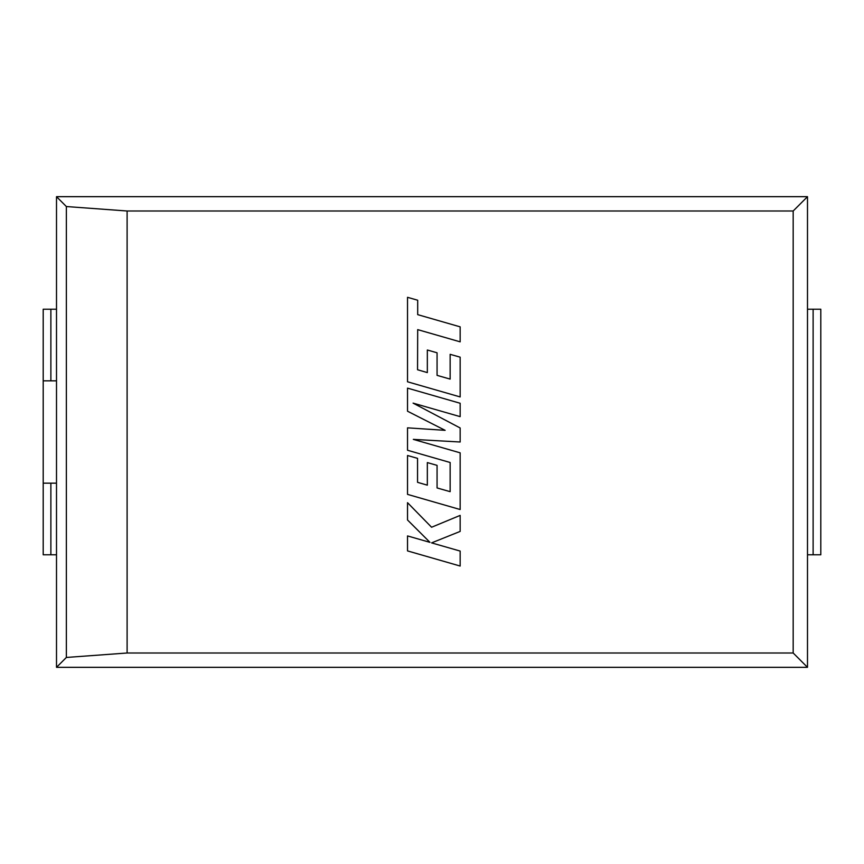 <?xml version="1.0" encoding="UTF-8"?>
<svg xmlns="http://www.w3.org/2000/svg" width="864" height="864" viewBox="0 0 864 864"><rect width="100%" height="100%" fill="white"/><g stroke="black" fill="none" stroke-linecap="round" stroke-linejoin="round"><path stroke-width="1.3" d="M56.506 196.679L56.506 667.321L807.494 667.321L807.494 196.679L56.506 196.679L56.506 667.321L807.494 667.321L807.494 196.679L56.506 196.679L66.366 206.539L127.105 211L127.105 653L793.174 653L793.174 211L807.494 196.679M793.174 653L807.494 667.321M793.174 211L127.105 211M127.105 653L66.366 657.461L56.506 667.321M66.366 657.461L66.366 206.539M417.55 369.749L417.69 329.627L460.156 341.842L460.156 326.851L417.69 314.636L417.69 300.229L407.527 297.313L407.527 381.791L460.156 396.932L460.156 357.167L450.144 354.326L450.144 379.102L437.065 375.365L437.065 352.793L427.334 350.006L427.334 372.589L417.55 369.749M407.527 388.13L407.527 411.221L445.133 430.337L407.527 427.842L407.527 450.252L450.144 462.499L450.144 491.67L437.065 487.944L437.065 465.361L427.334 462.586L427.334 485.168L417.55 482.328L417.55 458.352L407.527 455.501L407.527 494.381L460.156 509.522L460.156 452.833L413.305 439.376L460.156 442.001L460.156 427.972L413.078 403.121L460.156 416.642L460.156 403.261L407.527 388.13M407.527 550.908L460.156 566.039L460.156 551.07L431.579 542.884L460.156 531.414L460.156 515.398L431.579 527.245L407.527 502.675L407.527 519.988L429.97 542.354L407.527 535.928L407.527 550.908M813.121 309.226L820.8 309.226L820.8 554.774L813.121 554.774L813.121 309.226L807.494 309.226L807.494 554.774L813.121 554.774M56.506 483.16L50.879 483.16L50.879 554.774L56.506 554.774L56.506 483.16M50.879 309.226L56.506 309.226L56.506 380.84L43.2 380.84L43.2 309.226L50.879 309.226L50.879 380.84M50.879 554.774L43.2 554.774L43.2 483.16L50.879 483.16M43.2 380.84L43.2 483.16"/></g></svg>
